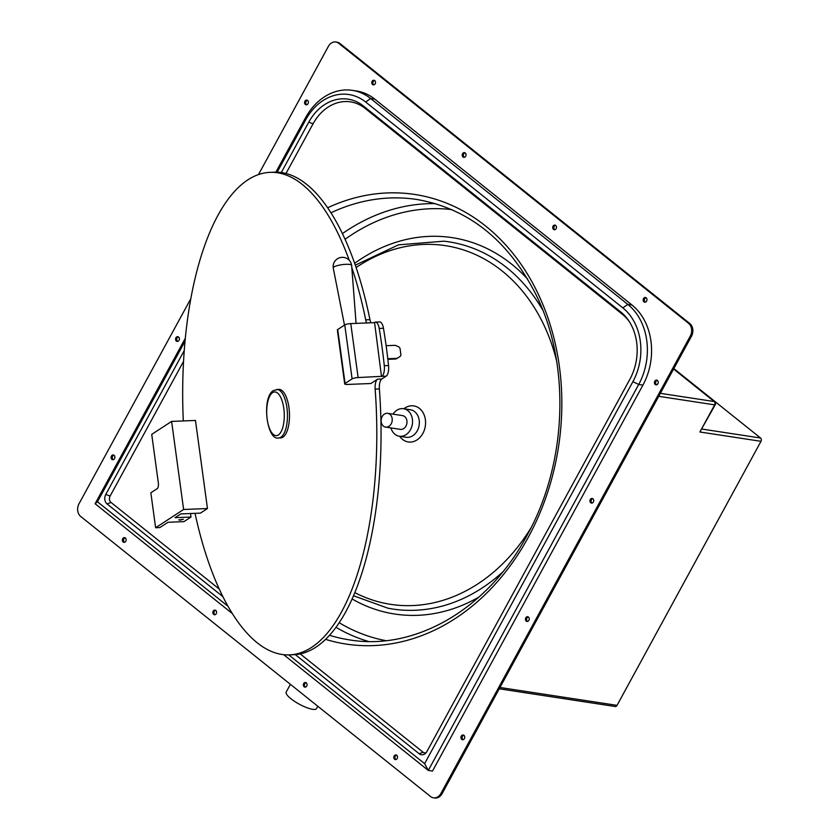 <?xml version="1.0" encoding="UTF-8"?>
<svg xmlns="http://www.w3.org/2000/svg" width="840" height="840" viewBox="0 0 840 840"><rect width="100%" height="100%" fill="white"/><g stroke="black" fill="none" stroke-linecap="round" stroke-linejoin="round"><path stroke-width="1.26" d="M499.968 687.488L617.043 705.359A2.415 1.911 98.7 0 1 615.111 706.493L499.254 688.811M617.043 705.359L760.998 441.315L699.888 431.991L715.228 404.765A2.415 2.415 0 0 0 714.62 401.719L714.62 401.719A2.415 1.344 128.7 0 0 714.231 401.552L660.356 393.33M673.837 368.603L760.547 438.007A2.415 1.911 98.7 0 1 760.998 441.315M335.832 42L337.008 42.179A9.282 7.361 98.7 0 1 339.906 43.47L689.755 323.505A9.282 7.361 98.7 0 1 691.488 336.221L442.092 793.653A9.282 7.361 98.7 0 1 434.658 798L433.482 797.822A9.282 7.361 -81.3 0 0 440.916 793.464L690.312 336.042A9.282 7.361 -81.3 0 0 688.579 323.327L338.73 43.291A9.282 7.361 -81.3 0 0 335.832 42A9.282 7.361 -81.3 0 0 328.398 46.347L258.478 174.594M645.32 302.159A2.384 1.89 98.7 0 1 646.002 297.685M554.841 229.74A2.384 1.89 98.7 0 1 555.524 225.257M464.363 157.322A2.384 1.89 98.7 0 1 465.045 152.838M373.884 84.892A2.384 1.89 98.7 0 1 374.567 80.409M395.923 759.591A2.384 1.89 98.7 0 1 396.606 755.107M305.445 687.162A2.384 1.89 98.7 0 1 306.127 682.678M214.966 614.744A2.384 1.89 98.7 0 1 215.649 610.26M124.488 542.315A2.384 1.89 98.7 0 1 125.171 537.841M656.575 384.804A2.384 1.89 98.7 0 1 657.258 380.331M592.074 503.108A2.384 1.89 98.7 0 1 592.756 498.624M527.572 621.411A2.384 1.89 98.7 0 1 528.266 616.928M463.082 739.704A2.384 1.89 98.7 0 1 463.764 735.231M306.726 104.769A2.384 1.89 98.7 0 1 307.409 100.296M177.723 341.376A2.384 1.89 98.7 0 1 178.406 336.893M113.232 459.669A2.384 1.89 98.7 0 1 113.915 455.196M190.838 298.651L79.002 503.78A9.282 7.361 -81.3 0 0 80.734 516.495L430.584 796.53A9.282 7.361 -81.3 0 0 433.482 797.822M646.622 301.077A2.384 1.89 98.7 0 1 643.524 298.589A2.384 1.89 98.7 0 1 646.622 301.077M556.143 228.648A2.384 1.89 98.7 0 1 553.046 226.17A2.384 1.89 98.7 0 1 556.143 228.648M465.665 156.23A2.384 1.89 98.7 0 1 462.567 153.741A2.384 1.89 98.7 0 1 465.665 156.23M375.186 83.8A2.384 1.89 98.7 0 1 372.089 81.323A2.384 1.89 98.7 0 1 375.186 83.8M397.226 758.499A2.384 1.89 98.7 0 1 394.128 756.021A2.384 1.89 98.7 0 1 397.226 758.499M306.747 686.07A2.384 1.89 98.7 0 1 303.649 683.592A2.384 1.89 98.7 0 1 306.747 686.07M216.269 613.651A2.384 1.89 98.7 0 1 213.171 611.174A2.384 1.89 98.7 0 1 216.269 613.651M125.79 541.233A2.384 1.89 98.7 0 1 122.692 538.745A2.384 1.89 98.7 0 1 125.79 541.233M657.877 383.723A2.384 1.89 98.7 0 1 654.78 381.234A2.384 1.89 98.7 0 1 657.877 383.723M593.376 502.016A2.384 1.89 98.7 0 1 590.279 499.538A2.384 1.89 98.7 0 1 593.376 502.016M528.885 620.319A2.384 1.89 98.7 0 1 525.777 617.841A2.384 1.89 98.7 0 1 528.885 620.319M464.384 738.623A2.384 1.89 98.7 0 1 461.286 736.134A2.384 1.89 98.7 0 1 464.384 738.623M308.028 103.688A2.384 1.89 98.7 0 1 304.931 101.199A2.384 1.89 98.7 0 1 308.028 103.688M179.025 340.284A2.384 1.89 98.7 0 1 175.928 337.796A2.384 1.89 98.7 0 1 179.025 340.284M114.534 458.577A2.384 1.89 98.7 0 1 111.426 456.099A2.384 1.89 98.7 0 1 114.534 458.577M283.679 654.686L428.295 770.438L638.715 384.489A58.506 46.358 -81.3 0 0 627.805 304.385L632.005 305.025L374.819 99.162A58.506 46.358 98.7 0 0 356.559 91.004L352.359 90.363A58.506 46.358 -81.3 0 0 305.529 117.789L275.877 172.158M288.75 654.896L424.62 763.654L428.295 770.438L432.495 771.078L642.915 385.13A58.506 46.358 98.7 0 0 632.005 305.025M424.62 763.654L632.909 381.644A53.865 42.682 -81.3 0 0 622.86 307.902L627.805 304.385L370.619 98.511A58.506 46.358 -81.3 0 0 352.359 90.363M622.86 307.902L365.673 102.029A53.865 42.682 -81.3 0 0 305.739 119.773L277.169 172.179M185.052 341.145L97.461 501.784L227.976 606.249M222.863 596.61L107.1 503.958A6.962 5.523 98.7 0 1 105.798 494.424L184.265 350.511M281.295 172.536L308.763 122.168A49.13 38.924 98.7 0 1 363.416 105.998L620.739 311.966A49.13 38.924 98.7 0 1 628.614 320.565A49.13 38.924 98.7 0 1 629.895 379.229L426.941 751.475A6.962 5.523 98.7 0 1 425.166 753.627A6.962 5.523 98.7 0 1 419.192 753.764L295.312 654.601M185.325 338.257L95.099 503.738L232.355 613.61M95.099 503.738L97.461 501.784M219.251 589.082L110.975 502.415A4.641 3.675 98.7 0 1 110.114 496.052L183.561 361.347M285.989 173.471L313.068 123.805A46.809 37.086 98.7 0 1 365.137 108.392L622.461 314.36A46.809 37.086 98.7 0 1 629.286 321.594M426.132 752.672A4.641 3.675 98.7 0 1 423.066 752.22L300.216 653.888M390.936 427.917A13.934 11.036 -81.3 0 0 399.336 436.244A13.934 11.036 -81.3 0 0 410.487 429.713A13.934 11.036 -81.3 0 0 403.536 408.702A13.934 11.036 -81.3 0 0 393.036 414.141M385.644 427.108L400.386 429.356A6.962 5.523 -81.3 0 0 405.962 426.09A6.962 5.523 -81.3 0 0 402.486 415.59L387.744 413.332A6.962 5.523 -81.3 0 0 382.169 416.598A6.962 5.523 -81.3 0 0 385.644 427.108A6.962 5.523 -81.3 0 0 391.209 423.843A6.962 5.523 -81.3 0 0 387.744 413.332M317.804 706.251L316.522 708.593A17.273 4.378 -151.4 0 1 312.575 709.307A17.273 4.378 -151.4 0 1 294.798 701.505A17.273 4.378 -151.4 0 1 286.188 692.055L290.409 684.327M673.596 369.033L714.231 401.552A2.415 1.911 98.7 0 1 714.683 404.859A2.415 0.609 28.6 0 0 715.228 404.765M383.471 328.282L379.218 328.451A9.282 3.717 -92.3 0 0 375.417 322.108L379.669 321.941A9.282 3.717 87.7 0 1 383.471 328.282A269.315 107.814 87.7 0 1 388.542 365.536A9.282 3.717 87.7 0 1 386.159 376.173L381.832 378.998A9.282 3.717 -92.3 0 0 379.386 388.931A241.447 96.653 87.7 0 1 293.664 654.707L289.411 654.875A241.447 96.653 -92.3 0 0 375.144 389.099A9.282 3.717 87.7 0 1 377.58 379.166L381.832 378.998M349.282 260.348A241.447 96.653 -92.3 0 0 270.07 172.358L274.323 172.19A241.447 96.653 87.7 0 1 369.957 319.673A9.282 3.717 -92.3 0 0 370.933 322.791M386.159 376.173L381.906 376.341A9.282 3.717 -92.3 0 0 384.29 365.705A269.315 107.814 87.7 0 0 379.218 328.451M381.906 376.341L358.124 377.548A4.641 0.987 172.2 0 0 352.107 378.872L344.757 324.923L337.701 329.522L345.051 383.471A4.641 0.987 172.2 0 0 344.705 383.922A4.641 0.987 172.2 0 0 347.54 384.447L370.923 383.512L377.58 379.166M366.681 322.969A9.282 3.717 87.7 0 1 365.705 319.841A241.447 96.653 -92.3 0 0 351.792 267.509M270.07 172.358A241.447 96.653 -92.3 0 0 183.309 420.935M195.027 513.335A241.447 96.653 -92.3 0 0 289.411 654.875M278.67 437.966L280.718 437.882A24.287 9.723 -92.3 0 0 282.944 437.126A24.287 9.723 -92.3 0 0 289.275 410.393A24.287 9.723 -92.3 0 0 278.764 389.351L273.494 390.506C261.261 397.383 266.784 441.011 278.67 437.966A24.287 9.723 -92.3 0 0 280.906 437.209A24.287 9.723 -92.3 0 0 287.238 410.477A24.287 9.723 -92.3 0 0 276.728 389.435M200.413 513.125L207.459 508.526L195.468 420.452L171.612 421.407L151.725 434.375L158.351 483A4.641 1.859 87.7 0 1 157.206 488.639L150.853 492.786L155.621 527.74L159.873 527.562L167.979 522.281L183.928 521.64L190.984 517.031L175.035 517.671L180.81 513.912L200.413 513.125M381.507 376.614L374.556 322.403A9.282 3.717 -92.3 0 1 375.417 322.108M345.051 383.471L352.107 378.872M344.757 324.923A4.641 0.987 -7.8 0 1 350.774 323.6L374.157 322.665M344.705 383.922L337.355 329.983A4.641 0.987 -7.8 0 1 337.701 329.522M344.484 325.101L333.228 267.887A9.282 1.974 -7.8 0 1 333.228 267.865A9.282 1.974 -7.8 0 1 345.954 264.306A9.282 1.974 -7.8 0 1 351.635 265.356A9.282 1.974 -7.8 0 1 351.635 265.377L356.087 323.389M155.621 527.74L183.614 509.481L207.459 508.526M180.191 520.17L178.773 519.908L183.372 519.278L180.191 520.17M190.502 513.524L190.984 517.031M183.614 509.481L171.612 421.407M387.849 359.32L395.598 359.006A2.415 2.152 56.9 0 0 396.585 358.701L397.551 358.071A2.415 2.152 -123.1 0 1 396.575 358.376L387.786 358.733M397.551 358.071L399.945 356.548A2.415 2.152 56.9 0 0 400.848 354.428L400.082 348.8A2.321 2.069 56.9 0 0 398.632 346.836L395.84 345.555A2.415 2.152 -123.1 0 0 394.81 345.345L386.127 345.702M398.969 357.179L398.99 357.168A2.415 2.152 -123.1 0 1 398.99 357.168A2.415 2.152 -123.1 0 1 398.969 357.179L396.585 358.701M760.547 438.007L701.977 429.072M338.73 43.291L339.906 43.47M688.579 323.327L689.755 323.505M690.312 336.042L691.488 336.221M440.916 793.464L442.092 793.653M365.673 102.029L370.619 98.511L374.819 99.162M632.909 381.644L638.715 384.489L642.915 385.13M305.739 119.773L305.529 117.789M105.798 494.424L110.114 496.052M107.1 503.958L110.975 502.415M308.763 122.168L313.068 123.805M363.416 105.998L365.137 108.392M620.739 311.966L622.461 314.36M419.192 753.764L423.066 752.22M327.642 207.774A227.409 180.18 98.7 0 1 527.72 274.533A227.409 180.18 98.7 0 1 528.16 537.506A227.409 180.18 98.7 0 1 325.574 639.356M330.95 212.783A222.768 176.505 98.7 0 1 416.871 199.479C467.891 208.394 507.266 239.463 535.006 292.688C570.98 362.796 567.683 462.704 526.89 535.71C487.956 608.738 415.495 650.979 349.639 639.912A222.768 176.505 98.7 0 1 329.5 635.292M342.426 233.604A222.768 176.505 98.7 0 1 435.341 203.616M368.498 641.476A222.768 176.505 98.7 0 1 335.979 627.312M385.885 640.658A218.117 172.83 98.7 0 1 339.181 622.713M345.072 239.285A218.117 172.83 98.7 0 1 451.689 209.58M352.086 598.962A190.376 150.843 -81.3 0 0 478.989 597.03M527.541 279.006A190.376 150.843 -81.3 0 0 354.659 263.298M502.709 571.988A185.734 147.168 98.7 0 1 387.923 608.192L353.493 595.749M531.048 527.74A181.419 143.745 98.7 0 1 354.806 592.62M356.118 267.54A181.419 143.745 98.7 0 1 556.553 360.665M355.31 265.167L398.538 244.839L443.951 241.185A185.734 147.168 98.7 0 1 542.714 309.992M403.904 408.755A18.239 14.459 98.7 0 1 421.858 410.886A18.239 14.459 98.7 0 1 422.877 433.419A18.239 14.459 98.7 0 1 399.704 436.296M403.536 408.702L410.34 409.742A13.934 11.036 98.7 0 1 417.291 430.752A13.934 11.036 98.7 0 1 406.14 437.283L399.336 436.244M658.718 396.322L714.683 404.859L699.888 431.991M388.542 365.536L384.29 365.705M272.612 392.616A21.871 8.757 -92.3 0 0 267.183 419.202A21.871 8.757 -92.3 0 0 278.376 434.963A21.871 8.757 -92.3 0 0 283.794 408.377A21.871 8.757 -92.3 0 0 272.612 392.616M358.124 377.548L350.774 323.6M369.957 319.673L365.705 319.841M375.144 389.099L379.386 388.931M395.598 359.006L396.575 358.376M673.659 368.928L714.62 401.719M351.635 265.356A9.282 9.282 0 0 0 342.058 257.334A9.282 9.282 0 0 0 333.228 267.865"/></g></svg>
